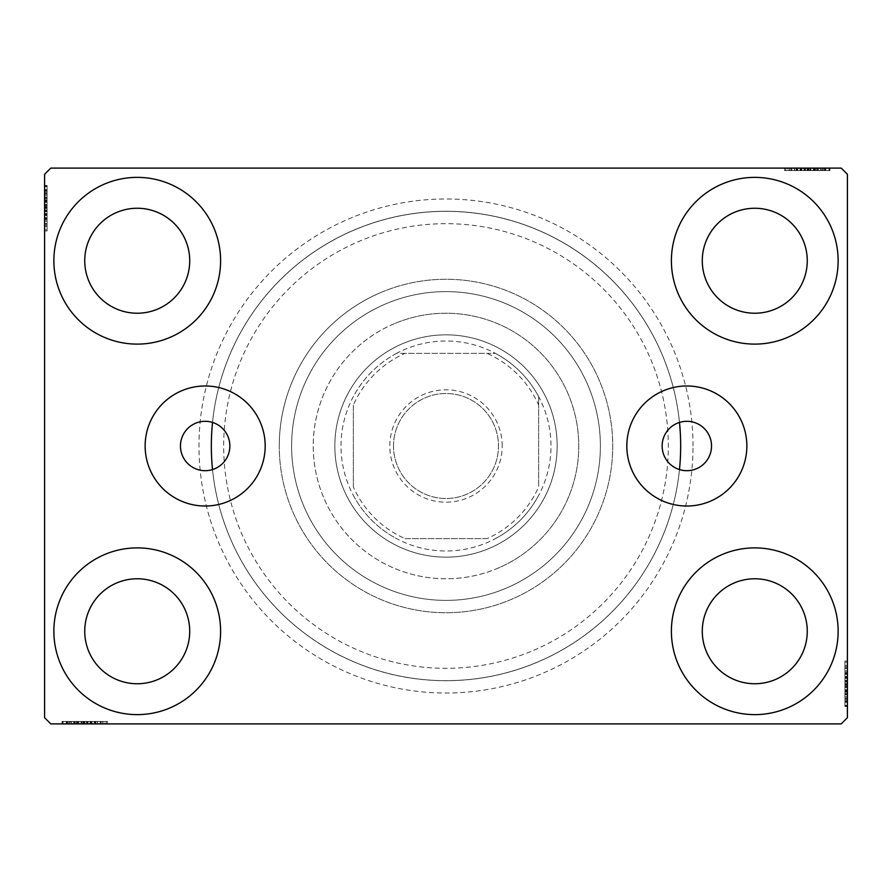 <?xml version="1.0" encoding="UTF-8"?>
<svg xmlns="http://www.w3.org/2000/svg" width="892" height="892" viewBox="0 0 892 892"><rect width="100%" height="100%" fill="white"/><g stroke="black" fill="none" stroke-linecap="round" stroke-linejoin="round"><path stroke-width="0.67" stroke-dasharray="4.46 3.34" d="M679.481 422.418A24.697 24.697 0 0 0 679.481 469.582A234.663 234.663 0 0 1 212.519 469.582A234.663 234.663 0 0 0 535.601 662.879A234.663 234.663 0 0 0 662.879 356.399A234.663 234.663 0 0 0 356.399 229.121A234.663 234.663 0 0 0 229.121 535.601A234.663 234.663 0 0 0 679.481 469.582A24.697 24.697 0 0 0 711.537 446A24.697 24.697 0 0 0 679.481 422.418A234.663 234.663 0 0 0 212.519 422.418A24.697 24.697 0 0 0 180.463 446A24.697 24.697 0 0 0 212.519 469.582A24.697 24.697 0 0 0 212.519 422.418A234.663 234.663 0 0 1 679.481 422.418M746.86 446A60.02 60.02 0 0 0 686.84 385.98A60.02 60.02 0 0 0 626.82 446A60.02 60.02 0 0 0 686.84 506.02A60.02 60.02 0 0 0 746.86 446M265.18 446A60.02 60.02 0 0 0 205.16 385.98A60.02 60.02 0 0 0 145.14 446A60.02 60.02 0 0 0 205.16 506.02A60.02 60.02 0 0 0 265.18 446M693.017 446A247.017 247.017 0 0 0 446 198.983A247.017 247.017 0 0 0 198.983 446A247.017 247.017 0 0 0 446 693.017A247.017 247.017 0 0 0 693.017 446M211.337 446A234.663 234.663 0 0 1 446 211.337A234.663 234.663 0 0 1 680.663 446A234.663 234.663 0 0 1 446 680.663A234.663 234.663 0 0 1 211.337 446M53.866 631.257A83.369 83.369 0 0 1 137.234 547.889A83.369 83.369 0 0 1 220.603 631.257A83.369 83.369 0 0 1 137.234 714.626A83.369 83.369 0 0 1 53.866 631.257A83.369 83.369 0 0 1 137.234 547.889A83.369 83.369 0 0 1 220.603 631.257A83.369 83.369 0 0 1 137.234 714.626A83.369 83.369 0 0 1 53.866 631.257A83.369 83.369 0 0 1 137.234 547.889A83.369 83.369 0 0 1 220.603 631.257A83.369 83.369 0 0 1 137.234 714.626A83.369 83.369 0 0 1 53.866 631.257M671.397 260.743A83.369 83.369 0 0 1 754.766 177.374A83.369 83.369 0 0 1 838.134 260.743A83.369 83.369 0 0 1 754.766 344.111A83.369 83.369 0 0 1 671.397 260.743A83.369 83.369 0 0 1 754.766 177.374A83.369 83.369 0 0 1 838.134 260.743A83.369 83.369 0 0 1 754.766 344.111A83.369 83.369 0 0 1 671.397 260.743A83.369 83.369 0 0 1 754.766 177.374A83.369 83.369 0 0 1 838.134 260.743A83.369 83.369 0 0 1 754.766 344.111A83.369 83.369 0 0 1 671.397 260.743M671.397 631.257A83.369 83.369 0 0 1 754.766 547.889A83.369 83.369 0 0 1 838.134 631.257A83.369 83.369 0 0 1 754.766 714.626A83.369 83.369 0 0 1 671.397 631.257A83.369 83.369 0 0 1 754.766 547.889A83.369 83.369 0 0 1 838.134 631.257A83.369 83.369 0 0 1 754.766 714.626A83.369 83.369 0 0 1 671.397 631.257A83.369 83.369 0 0 1 754.766 547.889A83.369 83.369 0 0 1 838.134 631.257A83.369 83.369 0 0 1 754.766 714.626A83.369 83.369 0 0 1 671.397 631.257M53.866 260.743A83.369 83.369 0 0 1 137.234 177.374A83.369 83.369 0 0 1 220.603 260.743A83.369 83.369 0 0 1 137.234 344.111A83.369 83.369 0 0 1 53.866 260.743A83.369 83.369 0 0 1 137.234 177.374A83.369 83.369 0 0 1 220.603 260.743A83.369 83.369 0 0 1 137.234 344.111A83.369 83.369 0 0 1 53.866 260.743A83.369 83.369 0 0 1 137.234 177.374A83.369 83.369 0 0 1 220.603 260.743A83.369 83.369 0 0 1 137.234 344.111A83.369 83.369 0 0 1 53.866 260.743M291.617 446A154.383 154.383 0 0 1 446 291.617A154.383 154.383 0 0 1 600.383 446A154.383 154.383 0 0 1 446 600.383A154.383 154.383 0 0 1 291.617 446A154.383 154.383 0 0 1 446 291.617A154.383 154.383 0 0 1 600.383 446A154.383 154.383 0 0 1 446 600.383A154.383 154.383 0 0 1 291.617 446A154.383 154.383 0 0 1 446 291.617A154.383 154.383 0 0 1 600.383 446A154.383 154.383 0 0 1 446 600.383A154.383 154.383 0 0 1 291.617 446A154.383 154.383 0 0 1 446 291.617A154.383 154.383 0 0 1 600.383 446A154.383 154.383 0 0 1 446 600.383A154.383 154.383 0 0 1 291.617 446M279.263 446A166.737 166.737 0 0 1 446 279.263A166.737 166.737 0 0 1 612.737 446A166.737 166.737 0 0 1 446 612.737A166.737 166.737 0 0 1 279.263 446A166.737 166.737 0 0 1 446 279.263A166.737 166.737 0 0 1 612.737 446A166.737 166.737 0 0 1 446 612.737A166.737 166.737 0 0 1 279.263 446M84.74 260.743A52.494 52.494 0 0 1 137.234 208.249A52.494 52.494 0 0 1 189.717 260.743A52.494 52.494 0 0 1 137.234 313.226A52.494 52.494 0 0 1 84.74 260.743M702.283 631.257A52.494 52.494 0 0 1 754.766 578.774A52.494 52.494 0 0 1 807.26 631.257A52.494 52.494 0 0 1 754.766 683.751A52.494 52.494 0 0 1 702.283 631.257M702.283 260.743A52.494 52.494 0 0 1 754.766 208.249A52.494 52.494 0 0 1 807.26 260.743A52.494 52.494 0 0 1 754.766 313.226A52.494 52.494 0 0 1 702.283 260.743M84.74 631.257A52.494 52.494 0 0 1 137.234 578.774A52.494 52.494 0 0 1 189.717 631.257A52.494 52.494 0 0 1 137.234 683.751A52.494 52.494 0 0 1 84.74 631.257M801.964 168.109L829.426 168.109L801.964 168.109L801.964 170.573L796.734 170.573L796.712 168.109L829.426 168.109L785.651 168.109L828.869 168.109L785.651 168.109L828.869 168.109L785.651 168.109L828.869 168.109L785.651 168.109L828.869 168.109L796.712 168.109L796.734 170.573L828.869 170.573L828.869 168.109L785.651 168.109L829.984 168.109L785.651 168.109L828.869 168.109L785.651 168.109L828.869 168.109L828.869 170.573L815.02 170.573L815.02 168.109L815.02 170.573L828.869 170.573L828.869 168.109L828.869 170.573L785.651 170.573L785.651 168.109L785.651 170.573L829.984 170.573L829.984 168.109L784.536 168.109L829.984 168.109L784.536 168.109L829.984 168.109L784.536 168.109L829.984 168.109L829.984 170.573L825 170.573L825 168.109M841.223 168.109L50.777 168.109L44.6 174.286L44.6 717.714L50.777 723.891L841.223 723.891L847.4 717.714L847.4 174.286L841.223 168.109M817.886 170.573L785.651 170.573L829.426 170.573L822.223 170.573L825.825 170.573L825.825 168.109L822.223 168.109L829.426 168.109L822.223 168.109L829.426 168.109L822.223 168.109L829.426 168.109L825.825 168.109L825.825 170.573L822.223 170.573L822.223 168.109L822.223 170.573L825.546 170.573L825.546 168.109L788.974 168.109L825.546 168.109L788.974 168.109L825.546 168.109L800.615 168.109L825.546 168.109L825.546 170.573L785.651 170.573L785.651 168.109L785.651 170.573L828.869 170.573L828.869 168.109L828.869 170.573L785.651 170.573L785.651 168.109L785.651 170.573L817.886 170.573L817.886 168.109M90.036 723.891L62.574 723.891L90.036 723.891L90.036 721.427L95.266 721.427L95.288 723.891L62.574 723.891L106.349 723.891L63.131 723.891L106.349 723.891L63.131 723.891L106.349 723.891L63.131 723.891L106.349 723.891L63.131 723.891L95.288 723.891L95.266 721.427L63.131 721.427L63.131 723.891L106.349 723.891L62.016 723.891L106.349 723.891L63.131 723.891L106.349 723.891L63.131 723.891L63.131 721.427L76.98 721.427L76.98 723.891L76.98 721.427L63.131 721.427L63.131 723.891L63.131 721.427L106.349 721.427L106.349 723.891L106.349 721.427L62.016 721.427L62.016 723.891L107.464 723.891L62.016 723.891L107.464 723.891L62.016 723.891L107.464 723.891L62.016 723.891L62.016 721.427L67 721.427L67 723.891M74.114 721.427L106.349 721.427L62.574 721.427L69.777 721.427L66.175 721.427L66.175 723.891L62.574 723.891L69.777 723.891L62.574 723.891L69.777 723.891L62.574 723.891L66.175 723.891L66.175 721.427L69.777 721.427L69.777 723.891L69.777 721.427L66.454 721.427L66.454 723.891L103.026 723.891L66.454 723.891L103.026 723.891L66.454 723.891L91.385 723.891L66.454 723.891L66.454 721.427L106.349 721.427L106.349 723.891L106.349 721.427L63.131 721.427L63.131 723.891L63.131 721.427L106.349 721.427L106.349 723.891L106.349 721.427L74.114 721.427L74.114 723.891M847.4 678.455L847.4 705.918L847.4 678.455L844.925 678.455L844.925 673.226L847.4 673.226L847.4 705.918L847.4 673.226L844.925 673.226L844.925 677.719L847.4 677.697L847.4 661.028L847.4 706.475L847.4 662.143L847.4 706.475L847.4 677.697L844.925 677.719L844.925 671.118L847.4 671.118M844.925 701.491L844.925 662.143L844.925 705.371L847.4 705.371L847.4 662.143L847.4 705.371L847.4 662.143L847.4 705.371L844.925 705.371L847.4 705.371L844.925 705.371L844.925 691.512L847.4 691.512L844.925 691.512L844.925 705.371L847.4 705.371L844.925 705.371L844.925 662.143L847.4 662.143L844.925 662.143L844.925 706.475L847.4 706.475L847.4 661.028L847.4 706.475L847.4 661.028L847.4 706.475L844.925 706.475L844.925 701.491L847.4 701.491M844.925 694.712L844.925 666.569L844.925 705.918L844.925 698.715L844.925 702.316L847.4 702.316L847.4 698.715L847.4 705.918L847.4 698.715L847.4 705.918L847.4 698.715L847.4 705.918L847.4 702.316L844.925 702.316L844.925 698.715L847.4 698.715L844.925 698.715L844.925 702.037L847.4 702.037L847.4 665.465L847.4 702.037L847.4 665.465L847.4 702.037L847.4 677.106L847.4 702.037L844.925 702.037L844.925 694.712L847.4 694.712M44.6 213.545L44.6 186.082L44.6 213.545L47.075 213.545L47.075 218.774L44.6 218.774L44.6 186.082L44.6 218.774L47.075 218.774L47.075 214.281L44.6 214.303L44.6 230.972L44.6 185.525L44.6 229.857L44.6 185.525L44.6 214.303L47.075 214.281L47.075 220.881L44.6 220.881M47.075 190.509L47.075 229.857L47.075 186.629L44.6 186.629L44.6 229.857L44.6 186.629L44.6 229.857L44.6 186.629L47.075 186.629L44.6 186.629L47.075 186.629L47.075 200.488L44.6 200.488L47.075 200.488L47.075 186.629L44.6 186.629L47.075 186.629L47.075 229.857L44.6 229.857L47.075 229.857L47.075 185.525L44.6 185.525L44.6 230.972L44.6 185.525L44.6 230.972L44.6 185.525L47.075 185.525L47.075 190.509L44.6 190.509M47.075 197.288L47.075 225.431L47.075 186.082L47.075 193.285L47.075 189.684L44.6 189.684L44.6 193.285L44.6 186.082L44.6 193.285L44.6 186.082L44.6 193.285L44.6 186.082L44.6 189.684L47.075 189.684L47.075 193.285L44.6 193.285L47.075 193.285L47.075 189.963L44.6 189.963L44.6 226.535L44.6 189.963L44.6 226.535L44.6 189.963L44.6 214.894L44.6 189.963L47.075 189.963L47.075 197.288L44.6 197.288M47.075 193.843L44.6 193.843M47.075 190.587L44.6 190.587M47.075 197.623L47.075 229.857L47.075 186.629L47.075 229.857L44.6 229.857L47.075 229.857L44.6 229.857L47.075 229.857L47.075 197.623L44.6 197.623M47.075 204.926L47.075 219.432L47.075 204.926L44.6 204.926L44.6 219.432L44.6 204.926L44.6 219.432L44.6 204.926L47.075 204.926L47.075 219.432L44.6 219.432L47.075 219.432L47.075 204.926L44.6 204.926L47.075 204.926M47.075 197.065L47.075 229.857L47.075 186.629L47.075 229.857L44.6 229.857L47.075 229.857L44.6 229.857L47.075 229.857L47.075 197.065L44.6 197.065M47.075 219.153L47.075 186.629L44.6 186.629L47.075 186.629L44.6 186.629L47.075 186.629L44.6 186.629L47.075 186.629L47.075 229.857L44.6 229.857L47.075 229.857L44.6 229.857L47.075 229.857L47.075 219.153L44.6 219.153M47.075 218.796L44.6 218.796M47.075 220.881L47.075 185.525L47.075 194.969L44.6 194.969M47.075 194.969L47.075 197.165L44.6 197.165M47.075 197.165L47.075 208.271L44.6 208.26L47.075 208.271L47.075 185.525L44.6 185.525L47.075 185.525L47.075 208.059L44.6 208.059L47.075 208.07L47.075 230.972L44.6 230.972L47.075 230.972L47.075 208.26L47.075 226.535L44.6 226.535L47.075 226.535L47.075 189.963L44.6 189.963L47.075 189.963L47.075 208.271L44.6 208.26L47.075 208.271L47.075 185.525L47.075 208.059L44.6 208.059L47.075 208.07L47.075 230.972L44.6 230.972M47.075 201.525L44.6 201.525M47.075 223.658L44.6 223.658M47.075 220.993L44.6 220.993M47.075 221.06L44.6 221.06M47.075 215.474L44.6 215.474M47.075 211.17L44.6 211.17M47.075 230.972L47.075 189.963L47.075 218.774L47.075 197.255L44.6 197.221L47.075 197.255L47.075 186.629L44.6 186.629L47.075 186.629L47.075 229.857L44.6 229.857L47.075 229.857L47.075 228.307L44.6 228.307M47.075 209.955L44.6 209.955M47.075 198.905L44.6 198.905L44.6 207.145L44.6 191.066L44.6 198.905L47.075 198.905L47.075 207.145L47.075 198.905M47.075 228.307L47.075 207.702L47.075 225.431L44.6 225.431L44.6 191.066L44.6 225.431L47.075 225.431L47.075 191.066L44.6 191.066L47.075 191.066L47.075 207.713L44.6 207.702L47.075 207.713L47.075 186.629L44.6 186.629L47.075 186.629L47.075 200.488L44.6 200.488L47.075 200.488L47.075 186.629L44.6 186.629L47.075 186.629L47.075 229.857L44.6 229.857L47.075 229.857L47.075 186.629L44.6 186.629L47.075 186.629L47.075 218.228L44.6 218.228L47.075 218.228L47.075 213.578L44.6 213.578L47.075 213.578L47.075 218.774L44.6 218.774M47.075 219.075L44.6 219.075M47.075 211.571L44.6 211.571M47.075 207.145L44.6 207.145L47.075 207.145M47.075 206.632L44.6 206.632M47.075 226.535L44.6 226.535M47.075 225.431L44.6 225.431L47.075 225.431M47.075 191.066L44.6 191.066M47.075 224.215L44.6 224.215M47.075 192.17L44.6 192.17M47.075 218.774L47.075 202.339L47.075 214.894L44.6 214.894L47.075 214.894L47.075 202.317L44.6 202.339L47.075 202.339L47.075 186.082L44.6 186.082L47.075 186.082L47.075 189.684L47.075 186.082L44.6 186.082L47.075 186.082L47.075 189.684L44.6 189.684L47.075 189.684L47.075 193.285L44.6 193.285L47.075 193.285L47.075 186.082L47.075 213.545M47.075 210.646L44.6 210.646M47.075 207.78L44.6 207.78M47.075 200.087L44.6 200.087M47.075 195.203L44.6 195.203M47.075 190.353L44.6 190.353M47.075 189.963L44.6 189.963L47.075 189.963L47.075 202.317L47.075 189.963M47.075 195.047L44.6 195.047M47.075 198.057L44.6 198.057M47.075 201.313L44.6 201.313M47.075 205.628L44.6 205.628M47.075 210.49L44.6 210.49M47.075 217.693L44.6 217.693M47.075 214.336L44.6 214.336M47.075 208.092L44.6 208.092M47.075 202.317L44.6 202.317L47.075 202.317M47.075 214.894L44.6 214.894M47.075 186.082L47.075 189.684L44.6 189.684L47.075 189.684L47.075 193.285L47.075 186.082L44.6 186.082M844.925 698.157L847.4 698.157M844.925 701.413L847.4 701.413M844.925 694.377L844.925 662.143L844.925 705.371L844.925 662.143L847.4 662.143L844.925 662.143L847.4 662.143L844.925 662.143L844.925 694.377L847.4 694.377M844.925 687.074L844.925 672.568L844.925 687.074L847.4 687.074L847.4 672.568L847.4 687.074L847.4 672.568L847.4 687.074L844.925 687.074L844.925 672.568L847.4 672.568L844.925 672.568L844.925 687.074L847.4 687.074L844.925 687.074M844.925 694.935L844.925 662.143L844.925 705.371L844.925 662.143L847.4 662.143L844.925 662.143L847.4 662.143L844.925 662.143L844.925 694.935L847.4 694.935M844.925 672.847L844.925 705.371L847.4 705.371L844.925 705.371L847.4 705.371L844.925 705.371L847.4 705.371L844.925 705.371L844.925 662.143L847.4 662.143L844.925 662.143L847.4 662.143L844.925 662.143L844.925 672.847L847.4 672.847M844.925 673.204L847.4 673.204M844.925 671.118L844.925 706.475L844.925 697.031L847.4 697.031M844.925 697.031L844.925 694.835L847.4 694.835M844.925 694.835L844.925 683.729L847.4 683.74L844.925 683.729L844.925 706.475L847.4 706.475L844.925 706.475L844.925 683.941L847.4 683.941L844.925 683.93L844.925 661.028L847.4 661.028L844.925 661.028L844.925 683.74L844.925 665.465L847.4 665.465L844.925 665.465L844.925 702.037L847.4 702.037L844.925 702.037L844.925 683.729L847.4 683.74L844.925 683.729L844.925 706.475L844.925 683.941L847.4 683.941L844.925 683.93L844.925 661.028L847.4 661.028M844.925 690.475L847.4 690.475M844.925 668.342L847.4 668.342M844.925 671.007L847.4 671.007M844.925 670.94L847.4 670.94M844.925 676.526L847.4 676.526M844.925 680.83L847.4 680.83M844.925 661.028L844.925 702.037L844.925 673.226L844.925 694.745L847.4 694.779L844.925 694.745L844.925 705.371L847.4 705.371L844.925 705.371L844.925 662.143L847.4 662.143L844.925 662.143L844.925 663.693L847.4 663.693M844.925 682.046L847.4 682.046M844.925 693.095L847.4 693.095L847.4 684.855L847.4 700.934L847.4 693.095L844.925 693.095L844.925 684.855L844.925 693.095M844.925 663.693L844.925 684.298L844.925 666.569L847.4 666.569L847.4 700.934L847.4 666.569L844.925 666.569L844.925 700.934L847.4 700.934L844.925 700.934L844.925 684.287L847.4 684.298L844.925 684.287L844.925 705.371L847.4 705.371L844.925 705.371L844.925 691.512L847.4 691.512L844.925 691.512L844.925 705.371L847.4 705.371L844.925 705.371L844.925 662.143L847.4 662.143L844.925 662.143L844.925 705.371L847.4 705.371L844.925 705.371L844.925 673.772L847.4 673.772L844.925 673.772L844.925 678.422L847.4 678.422L844.925 678.422L844.925 673.226L847.4 673.226M844.925 672.925L847.4 672.925M844.925 680.429L847.4 680.429M844.925 684.855L847.4 684.855L844.925 684.855M844.925 685.368L847.4 685.368M844.925 665.465L847.4 665.465M844.925 666.569L847.4 666.569L844.925 666.569M844.925 700.934L847.4 700.934M844.925 667.785L847.4 667.785M844.925 699.83L847.4 699.83M844.925 673.226L844.925 689.661L844.925 677.106L847.4 677.106L844.925 677.106L844.925 689.683L847.4 689.661L844.925 689.661L844.925 705.918L847.4 705.918L844.925 705.918L844.925 702.316L844.925 705.918L847.4 705.918L844.925 705.918L844.925 702.316L847.4 702.316L844.925 702.316L844.925 698.715L847.4 698.715L844.925 698.715L844.925 705.918L844.925 678.455M844.925 681.354L847.4 681.354M844.925 684.22L847.4 684.22M844.925 691.913L847.4 691.913M844.925 696.797L847.4 696.797M844.925 701.647L847.4 701.647M844.925 702.037L847.4 702.037L844.925 702.037L844.925 689.683L844.925 702.037M844.925 696.953L847.4 696.953M844.925 693.943L847.4 693.943M844.925 690.687L847.4 690.687M844.925 686.372L847.4 686.372M844.925 681.51L847.4 681.51M844.925 674.307L847.4 674.307M844.925 677.664L847.4 677.664M844.925 683.908L847.4 683.908M844.925 689.683L847.4 689.683L844.925 689.683M844.925 677.106L847.4 677.106M844.925 705.918L844.925 702.316L847.4 702.316L844.925 702.316L844.925 698.715L844.925 705.918L847.4 705.918M67 721.427L70.334 721.427L70.334 723.891M70.334 721.427L67.078 721.427L67.078 723.891M67.078 721.427L73.78 721.427L73.78 723.891L73.746 721.427L78.017 721.427L78.017 723.891M81.417 721.427L95.923 721.427L81.417 721.427L81.417 723.891L95.923 723.891L81.417 723.891L95.923 723.891L81.417 723.891L81.417 721.427L95.923 721.427L95.923 723.891L95.923 721.427L81.417 721.427L81.417 723.891L81.417 721.427M73.557 721.427L106.349 721.427L63.131 721.427L106.349 721.427L106.349 723.891L106.349 721.427L106.349 723.891L106.349 721.427L73.557 721.427L73.557 723.891M95.645 721.427L63.131 721.427L63.131 723.891L63.131 721.427L63.131 723.891L63.131 721.427L63.131 723.891L63.131 721.427L106.349 721.427L106.349 723.891L106.349 721.427L106.349 723.891L106.349 721.427L95.645 721.427L95.645 723.891M78.017 721.427L107.464 721.427L62.016 721.427L71.46 721.427L71.46 723.891M71.46 721.427L73.657 721.427L73.657 723.891M73.657 721.427L84.762 721.427L84.762 723.891L84.762 721.427L62.016 721.427L62.016 723.891L62.016 721.427L84.55 721.427L84.55 723.891L84.562 721.427L107.464 721.427L107.464 723.891L107.464 721.427L84.762 721.427L103.026 721.427L103.026 723.891L103.026 721.427L66.454 721.427L66.454 723.891L66.454 721.427L84.762 721.427L84.762 723.891L84.762 721.427L62.016 721.427L84.55 721.427L84.55 723.891L84.562 721.427L107.464 721.427L107.464 723.891M71.538 721.427L95.266 721.427L90.828 721.427L90.794 723.891L91.385 721.427L91.385 723.891L91.385 721.427L66.454 721.427L66.454 723.891L66.454 721.427L71.538 721.427L71.538 723.891M97.373 721.427L97.373 723.891M100.149 721.427L100.149 723.891M97.484 721.427L97.484 723.891M97.551 721.427L97.551 723.891M91.965 721.427L91.965 723.891M87.672 721.427L87.672 723.891M73.713 721.427L73.713 723.891M86.446 721.427L86.446 723.891M75.396 721.427L75.396 723.891L83.636 723.891L67.558 723.891L75.396 723.891L75.396 721.427L83.636 721.427L75.396 721.427M104.799 721.427L84.194 721.427L101.922 721.427L101.922 723.891L67.558 723.891L101.922 723.891L101.922 721.427L67.558 721.427L67.558 723.891L67.558 721.427L84.205 721.427L84.194 723.891L84.205 721.427L63.131 721.427L63.131 723.891L63.131 721.427L106.349 721.427L106.349 723.891L106.349 721.427L104.799 721.427L104.799 723.891M95.567 721.427L95.567 723.891M88.063 721.427L88.063 723.891M83.636 721.427L83.636 723.891L83.636 721.427M83.123 721.427L83.123 723.891M107.464 721.427L84.562 721.427L84.584 723.891M103.026 721.427L103.026 723.891M101.922 721.427L101.922 723.891L101.922 721.427M67.558 721.427L67.558 723.891M100.707 721.427L100.707 723.891M68.662 721.427L68.662 723.891M106.349 721.427L106.349 723.891L106.349 721.427L63.131 721.427L63.131 723.891L63.131 721.427L76.98 721.427L76.98 723.891L76.98 721.427L63.131 721.427L63.131 723.891L63.131 721.427L106.349 721.427M90.772 721.427L90.772 723.891M87.137 721.427L87.137 723.891M84.272 721.427L84.272 723.891M76.578 721.427L76.578 723.891M71.694 721.427L71.694 723.891M62.574 721.427L69.777 721.427L62.574 721.427L62.574 723.891L62.574 721.427L66.175 721.427L62.574 721.427L62.574 723.891L62.574 721.427L66.175 721.427L66.175 723.891L66.175 721.427L69.777 721.427L69.777 723.891L69.777 721.427L62.574 721.427L78.831 721.427L78.831 723.891L78.831 721.427L62.574 721.427L62.574 723.891M66.844 721.427L66.844 723.891M74.549 721.427L74.549 723.891M77.805 721.427L77.805 723.891M82.12 721.427L82.12 723.891M86.981 721.427L86.981 723.891M84.584 721.427L63.131 721.427L63.131 723.891L63.131 721.427L94.719 721.427L94.719 723.891L94.719 721.427L90.07 721.427L90.07 723.891L90.07 721.427L95.266 721.427L95.266 723.891L95.266 721.427L78.831 721.427L90.036 721.427M94.184 721.427L94.184 723.891M66.454 721.427L78.808 721.427L66.454 721.427M91.385 721.427L78.808 721.427L91.385 721.427L91.385 723.891M78.808 721.427L78.808 723.891L78.808 721.427M66.175 721.427L66.175 723.891L66.175 721.427M825 170.573L821.666 170.573L821.666 168.109M821.666 170.573L824.922 170.573L824.922 168.109M824.922 170.573L818.22 170.573L818.22 168.109L818.254 170.573L813.983 170.573L813.983 168.109M810.583 170.573L796.077 170.573L810.583 170.573L810.583 168.109L796.077 168.109L810.583 168.109L796.077 168.109L810.583 168.109L810.583 170.573L796.077 170.573L796.077 168.109L796.077 170.573L810.583 170.573L810.583 168.109L810.583 170.573M818.443 170.573L785.651 170.573L828.869 170.573L785.651 170.573L785.651 168.109L785.651 170.573L785.651 168.109L785.651 170.573L818.443 170.573L818.443 168.109M796.355 170.573L828.869 170.573L828.869 168.109L828.869 170.573L828.869 168.109L828.869 170.573L828.869 168.109L828.869 170.573L785.651 170.573L785.651 168.109L785.651 170.573L785.651 168.109L785.651 170.573L796.355 170.573L796.355 168.109M813.983 170.573L784.536 170.573L829.984 170.573L820.54 170.573L820.54 168.109M820.54 170.573L818.343 170.573L818.343 168.109M818.343 170.573L807.238 170.573L807.238 168.109L807.238 170.573L829.984 170.573L829.984 168.109L829.984 170.573L807.45 170.573L807.45 168.109L807.438 170.573L784.536 170.573L784.536 168.109L784.536 170.573L807.238 170.573L788.974 170.573L788.974 168.109L788.974 170.573L825.546 170.573L825.546 168.109L825.546 170.573L807.238 170.573L807.238 168.109L807.238 170.573L829.984 170.573L807.45 170.573L807.45 168.109L807.438 170.573L784.536 170.573L784.536 168.109M820.462 170.573L796.734 170.573L801.172 170.573L801.206 168.109L800.615 170.573L800.615 168.109L800.615 170.573L825.546 170.573L825.546 168.109L825.546 170.573L820.462 170.573L820.462 168.109M794.627 170.573L794.627 168.109M791.851 170.573L791.851 168.109M794.516 170.573L794.516 168.109M794.449 170.573L794.449 168.109M800.035 170.573L800.035 168.109M804.328 170.573L804.328 168.109M818.287 170.573L818.287 168.109M805.554 170.573L805.554 168.109M816.604 170.573L816.604 168.109L808.364 168.109L824.442 168.109L816.604 168.109L816.604 170.573L808.364 170.573L816.604 170.573M787.201 170.573L807.806 170.573L790.078 170.573L790.078 168.109L824.442 168.109L790.078 168.109L790.078 170.573L824.442 170.573L824.442 168.109L824.442 170.573L807.795 170.573L807.806 168.109L807.795 170.573L828.869 170.573L828.869 168.109L828.869 170.573L785.651 170.573L785.651 168.109L785.651 170.573L787.201 170.573L787.201 168.109M796.433 170.573L796.433 168.109M803.937 170.573L803.937 168.109M808.364 170.573L808.364 168.109L808.364 170.573M808.877 170.573L808.877 168.109M784.536 170.573L807.438 170.573L807.416 168.109M788.974 170.573L788.974 168.109M790.078 170.573L790.078 168.109L790.078 170.573M824.442 170.573L824.442 168.109M791.293 170.573L791.293 168.109M823.338 170.573L823.338 168.109M785.651 170.573L785.651 168.109L785.651 170.573L828.869 170.573L828.869 168.109L828.869 170.573L815.02 170.573L815.02 168.109L815.02 170.573L828.869 170.573L828.869 168.109L828.869 170.573L785.651 170.573M801.228 170.573L801.228 168.109M804.863 170.573L804.863 168.109M807.728 170.573L807.728 168.109M815.422 170.573L815.422 168.109M820.306 170.573L820.306 168.109M829.426 170.573L822.223 170.573L829.426 170.573L829.426 168.109L829.426 170.573L825.825 170.573L829.426 170.573L829.426 168.109L829.426 170.573L825.825 170.573L825.825 168.109L825.825 170.573L822.223 170.573L822.223 168.109L822.223 170.573L829.426 170.573L813.169 170.573L813.169 168.109L813.169 170.573L829.426 170.573L829.426 168.109M825.156 170.573L825.156 168.109M817.451 170.573L817.451 168.109M814.195 170.573L814.195 168.109M809.88 170.573L809.88 168.109M805.019 170.573L805.019 168.109M807.416 170.573L828.869 170.573L828.869 168.109L828.869 170.573L797.281 170.573L797.281 168.109L797.281 170.573L801.93 170.573L801.93 168.109L801.93 170.573L796.734 170.573L796.734 168.109L796.734 170.573L813.169 170.573L801.964 170.573M797.816 170.573L797.816 168.109M825.546 170.573L813.192 170.573L825.546 170.573M800.615 170.573L813.192 170.573L800.615 170.573L800.615 168.109M813.192 170.573L813.192 168.109L813.192 170.573M825.825 170.573L825.825 168.109L825.825 170.573M530.885 651.472A222.309 222.309 0 0 1 240.528 530.885A222.309 222.309 0 0 1 361.115 240.528A222.309 222.309 0 0 1 651.472 361.115A222.309 222.309 0 0 1 530.885 651.472M403.552 343.264A111.154 111.154 0 0 1 548.736 403.552A111.154 111.154 0 0 1 488.448 548.736A111.154 111.154 0 0 1 343.264 488.448A111.154 111.154 0 0 1 403.552 343.264A111.154 111.154 0 0 1 548.736 403.552A111.154 111.154 0 0 1 488.448 548.736A111.154 111.154 0 0 1 343.264 488.448A111.154 111.154 0 0 1 403.552 343.264M395.301 323.294A132.774 132.774 0 0 1 568.706 395.301A132.774 132.774 0 0 1 496.699 568.706A132.774 132.774 0 0 0 568.706 395.301A132.774 132.774 0 0 0 395.301 323.294A132.774 132.774 0 0 0 323.294 496.699A132.774 132.774 0 0 0 496.699 568.706A132.774 132.774 0 0 1 323.294 496.699A132.774 132.774 0 0 1 395.301 323.294M382.333 291.896A166.737 166.737 0 0 0 291.896 509.667A166.737 166.737 0 0 0 509.667 600.104A166.737 166.737 0 0 0 600.104 382.333A166.737 166.737 0 0 0 382.333 291.896A166.737 166.737 0 0 0 291.896 509.667A166.737 166.737 0 0 0 509.667 600.104A166.737 166.737 0 0 0 600.104 382.333A166.737 166.737 0 0 0 382.333 291.896M502.196 446A56.196 56.196 0 0 0 446 389.804A56.196 56.196 0 0 0 389.804 446A56.196 56.196 0 0 0 446 502.196A56.196 56.196 0 0 0 502.196 446M393.506 446A52.494 52.494 0 0 1 446 393.506A52.494 52.494 0 0 1 498.494 446A52.494 52.494 0 0 1 446 498.494A52.494 52.494 0 0 1 393.506 446A52.494 52.494 0 0 1 446 393.506A52.494 52.494 0 0 1 498.494 446A52.494 52.494 0 0 1 446 498.494A52.494 52.494 0 0 1 393.506 446M538.634 405.057L538.634 396.594A104.977 104.977 0 0 1 396.594 538.634A104.977 104.977 0 0 1 396.594 353.366L495.406 353.366A104.977 104.977 0 0 1 538.634 396.594L538.634 486.943A101.275 101.275 0 0 1 486.943 538.634L405.057 538.634A101.275 101.275 0 0 1 353.366 486.943L353.366 405.057A101.275 101.275 0 0 1 405.057 353.366L486.943 353.366A101.275 101.275 0 0 1 538.634 405.057L538.634 486.943M334.846 446A111.154 111.154 0 0 0 446 557.154A111.154 111.154 0 0 0 557.154 446A111.154 111.154 0 0 1 446 557.154A111.154 111.154 0 0 1 334.846 446A111.154 111.154 0 0 1 446 334.846A111.154 111.154 0 0 1 557.154 446A111.154 111.154 0 0 0 446 334.846A111.154 111.154 0 0 0 334.846 446M405.057 353.366L396.594 353.366A104.977 104.977 0 0 1 495.406 353.366L486.943 353.366M353.366 486.943L353.366 405.057M486.943 538.634L405.057 538.634M353.366 495.406A104.977 104.977 0 0 0 396.594 538.634M538.634 396.594A104.977 104.977 0 0 0 495.406 353.366M396.594 353.366A104.977 104.977 0 0 0 353.366 396.594M495.406 538.634A104.977 104.977 0 0 0 538.634 495.406M47.075 201.101L44.6 201.101M47.075 200.667L44.6 200.667M47.075 208.416L44.6 208.416M47.075 204.524L44.6 204.524M844.925 690.899L847.4 690.899M844.925 691.333L847.4 691.333M844.925 683.584L847.4 683.584M844.925 687.476L847.4 687.476M77.593 721.427L77.593 723.891M77.158 721.427L77.158 723.891M84.918 721.427L84.918 723.891M81.016 721.427L81.016 723.891M814.407 170.573L814.407 168.109M814.842 170.573L814.842 168.109M807.082 170.573L807.082 168.109M810.984 170.573L810.984 168.109"/><path stroke-width="1.34" d="M711.537 446A24.697 24.697 0 0 0 686.84 421.303A24.697 24.697 0 0 0 662.143 446A24.697 24.697 0 0 0 686.84 470.697A24.697 24.697 0 0 0 711.537 446M229.857 446A24.697 24.697 0 0 0 205.16 421.303A24.697 24.697 0 0 0 180.463 446A24.697 24.697 0 0 0 205.16 470.697A24.697 24.697 0 0 0 229.857 446M746.86 446A60.02 60.02 0 0 0 686.84 385.98A60.02 60.02 0 0 0 626.82 446A60.02 60.02 0 0 0 686.84 506.02A60.02 60.02 0 0 0 746.86 446M265.18 446A60.02 60.02 0 0 0 205.16 385.98A60.02 60.02 0 0 0 145.14 446A60.02 60.02 0 0 0 205.16 506.02A60.02 60.02 0 0 0 265.18 446M53.866 631.257A83.369 83.369 0 0 1 137.234 547.889A83.369 83.369 0 0 1 220.603 631.257A83.369 83.369 0 0 1 137.234 714.626A83.369 83.369 0 0 1 53.866 631.257M671.397 260.743A83.369 83.369 0 0 1 754.766 177.374A83.369 83.369 0 0 1 838.134 260.743A83.369 83.369 0 0 1 754.766 344.111A83.369 83.369 0 0 1 671.397 260.743M671.397 631.257A83.369 83.369 0 0 1 754.766 547.889A83.369 83.369 0 0 1 838.134 631.257A83.369 83.369 0 0 1 754.766 714.626A83.369 83.369 0 0 1 671.397 631.257M53.866 260.743A83.369 83.369 0 0 1 137.234 177.374A83.369 83.369 0 0 1 220.603 260.743A83.369 83.369 0 0 1 137.234 344.111A83.369 83.369 0 0 1 53.866 260.743M679.481 422.418A234.663 234.663 0 0 1 679.481 469.582A234.663 234.663 0 0 0 679.481 422.418M211.337 446A234.663 234.663 0 0 1 212.519 422.418A234.663 234.663 0 0 0 212.519 469.582A234.663 234.663 0 0 1 211.337 446M84.74 260.743A52.494 52.494 0 0 1 137.234 208.249A52.494 52.494 0 0 1 189.717 260.743A52.494 52.494 0 0 1 137.234 313.226A52.494 52.494 0 0 1 84.74 260.743M702.283 631.257A52.494 52.494 0 0 1 754.766 578.774A52.494 52.494 0 0 1 807.26 631.257A52.494 52.494 0 0 1 754.766 683.751A52.494 52.494 0 0 1 702.283 631.257M702.283 260.743A52.494 52.494 0 0 1 754.766 208.249A52.494 52.494 0 0 1 807.26 260.743A52.494 52.494 0 0 1 754.766 313.226A52.494 52.494 0 0 1 702.283 260.743M84.74 631.257A52.494 52.494 0 0 1 137.234 578.774A52.494 52.494 0 0 1 189.717 631.257A52.494 52.494 0 0 1 137.234 683.751A52.494 52.494 0 0 1 84.74 631.257M841.223 168.109L50.777 168.109L44.6 174.286L44.6 717.714L50.777 723.891L841.223 723.891L847.4 717.714L847.4 174.286L841.223 168.109"/></g></svg>
